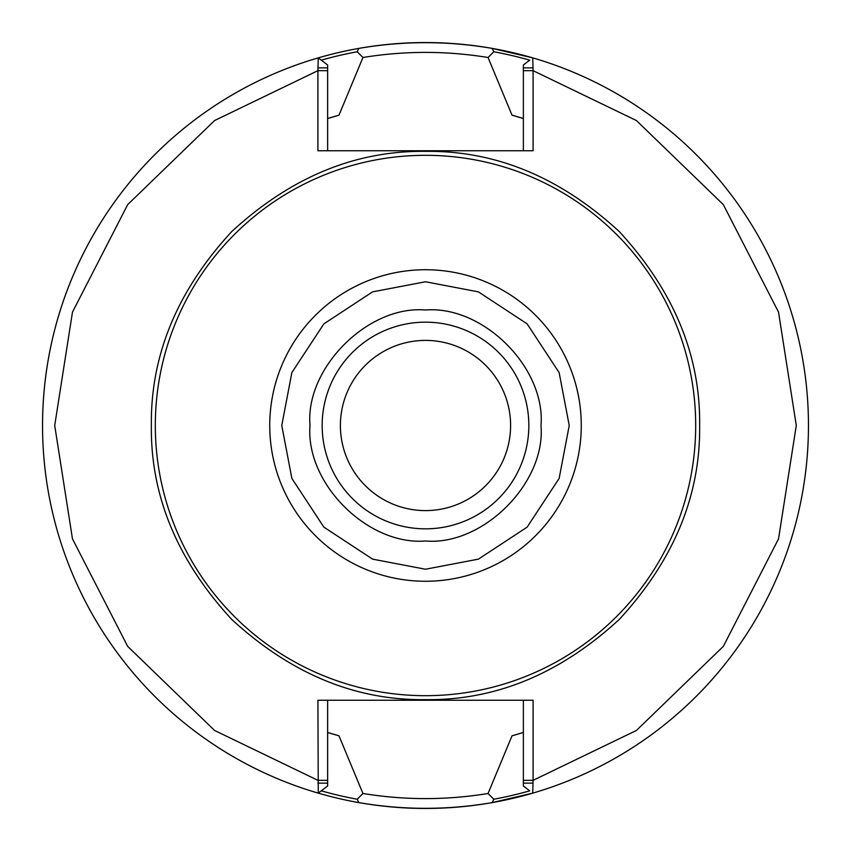 <?xml version="1.0" encoding="UTF-8"?>
<svg xmlns="http://www.w3.org/2000/svg" width="851" height="851" viewBox="0 0 851 851"><rect width="100%" height="100%" fill="white"/><g stroke="black" fill="none" stroke-linecap="round" stroke-linejoin="round"><path stroke-width="1.28" d="M425.5 569.234L372.589 559.139L323.869 527.131L291.861 478.411L281.766 425.5L291.861 372.589L323.869 323.869L372.589 291.861L425.5 281.766L478.411 291.861L527.131 323.869L559.139 372.589L569.234 425.5L559.139 478.411L527.131 527.131L478.411 559.139L425.5 569.234M322.167 425.5A103.333 103.333 0 0 1 425.5 322.167A103.333 103.333 0 0 1 528.833 425.5A103.333 103.333 0 0 1 425.5 528.833A103.333 103.333 0 0 1 322.167 425.5M310.009 425.5C305.03 368.121 368.111 305.03 425.5 310.009C483.208 305.307 545.778 367.728 541.002 425.691C545.831 483.07 482.825 545.938 425.5 540.991C367.568 545.661 305.328 483.123 310.009 425.5M425.5 151.361C495.612 150.467 560.224 177.221 619.337 231.632C673.747 290.776 700.522 355.356 699.639 425.383C700.543 495.58 673.801 560.224 619.39 619.305C560.341 673.737 495.707 700.511 425.5 699.639C355.463 700.554 290.851 673.801 231.685 619.379C177.242 560.266 150.467 495.633 151.361 425.5C150.51 355.25 177.274 290.627 231.653 231.653C290.627 177.274 355.239 150.51 425.5 151.361M425.5 510.6A85.1 85.1 0 0 1 340.4 425.5A85.1 85.1 0 0 1 425.5 340.4A85.1 85.1 0 0 1 510.6 425.5A85.1 85.1 0 0 1 425.5 510.6M358.771 802.589A382.95 382.95 0 0 0 492.197 802.599C447.786 810.226 403.321 810.226 358.803 802.599L357.207 799.227L362.951 793.504L338.985 735.828L327.635 732.445M155.308 425.5A270.192 270.192 0 0 0 425.5 695.692A270.192 270.192 0 0 0 695.692 425.5A270.192 270.192 0 0 0 425.5 155.308A270.192 270.192 0 0 0 155.308 425.5M512.015 115.172A322.167 322.167 0 0 1 523.365 118.555L512.015 115.172L488.048 57.496L493.793 51.773L492.197 48.401C447.679 40.774 403.214 40.774 358.803 48.401L357.207 51.773A379.908 379.908 0 0 0 321.284 60.166L318.263 57.868A382.95 382.95 0 0 0 318.263 793.132L317.912 700.256L533.088 700.256L533.088 780.335L636.442 730.445L723.307 646.398L778.527 538.885L796.291 425.5L778.527 312.115L723.307 204.602L636.442 120.555L533.088 70.665L533.088 150.744L317.912 150.744L317.912 70.665L214.558 120.555L127.693 204.602L72.473 312.115L54.709 425.5L72.473 538.885L127.693 646.398L214.558 730.445L317.912 780.335L327.635 780.335L327.635 700.256M338.985 115.172A322.167 322.167 0 0 0 327.635 118.555L338.985 115.172L362.951 57.496C404.619 50.709 446.328 50.709 488.048 57.496M425.5 528.833A103.333 103.333 0 0 1 322.167 425.5A103.333 103.333 0 0 1 425.5 322.167A103.333 103.333 0 0 1 528.833 425.5A103.333 103.333 0 0 1 425.5 528.833M523.365 700.256L523.365 780.335L533.088 780.335L532.737 793.132A382.95 382.95 0 0 0 532.737 57.868L533.088 70.665L523.365 70.665L523.365 150.744M327.635 150.744L327.635 70.665L317.912 70.665L318.263 57.868A382.95 382.95 0 0 1 358.803 48.401A382.95 382.95 0 0 0 42.55 425.5M533.088 783.143L523.365 783.143L523.365 786.005L529.716 790.834A379.908 379.908 0 0 1 493.793 799.227L492.197 802.599A382.95 382.95 0 0 0 532.737 793.132A382.95 382.95 0 0 1 492.197 802.599L532.737 793.132M523.365 780.335L523.365 783.143M533.088 67.857L523.365 67.857L523.365 70.665M493.793 51.773A379.908 379.908 0 0 1 529.716 60.166L523.365 64.995L523.365 67.857M512.015 735.828A322.167 322.167 0 0 0 523.365 732.445L512.015 735.828L488.048 793.504C446.381 800.291 404.672 800.291 362.951 793.504M357.207 799.227A379.908 379.908 0 0 1 321.284 790.834L318.263 793.132A382.95 382.95 0 0 0 358.803 802.599A382.95 382.95 0 0 1 318.263 793.132L327.635 786.005L327.635 780.335M317.912 783.143L327.635 783.143M317.912 67.857L327.635 67.857L327.635 64.995L318.263 57.868A382.95 382.95 0 0 1 532.737 57.868A382.95 382.95 0 0 0 318.263 57.868M327.635 70.665L327.635 67.857M493.793 799.227L488.048 793.504M328.369 732.668A322.167 322.167 0 0 0 338.985 735.828M362.951 57.496L357.207 51.773M269.735 425.5A155.765 155.765 0 0 1 425.5 269.735A155.765 155.765 0 0 1 581.265 425.5A155.765 155.765 0 0 1 425.5 581.265A155.765 155.765 0 0 1 269.735 425.5M425.5 322.167A103.333 103.333 0 0 1 528.833 425.5M492.197 48.401L532.737 57.868"/></g></svg>
